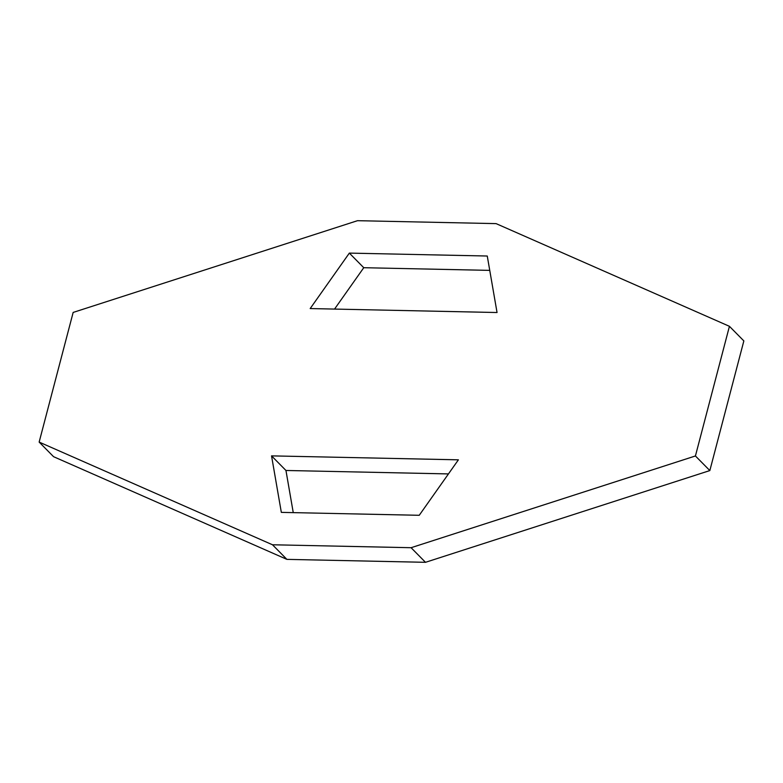 <?xml version="1.0" encoding="UTF-8"?>
<svg xmlns="http://www.w3.org/2000/svg" width="783" height="783" viewBox="0 0 783 783"><rect width="100%" height="100%" fill="white"/><g stroke="black" fill="none" stroke-linecap="round" stroke-linejoin="round"><path stroke-width="1.17" d="M73.162 312.427L357.508 220.689L496.099 223.625L729.433 326.315L695.421 455.97L411.085 547.709L272.484 544.772L39.15 442.082L73.162 312.427M729.433 326.315L743.85 340.918L709.838 470.573L695.421 455.97M39.15 442.082L53.567 456.685L286.901 559.375L425.492 562.311L709.838 470.573M489.747 270.38L363.762 267.708L349.345 253.105L310.185 308.561L497.048 312.525L487.261 256.021L349.345 253.105M334.547 309.079L363.762 267.708M448.453 473.921L285.952 470.475L293.253 512.62M271.544 455.872L458.398 459.827L419.238 515.292L281.332 512.376L271.544 455.872L285.952 470.475M425.492 562.311L411.085 547.709M286.901 559.375L272.484 544.772"/></g></svg>
